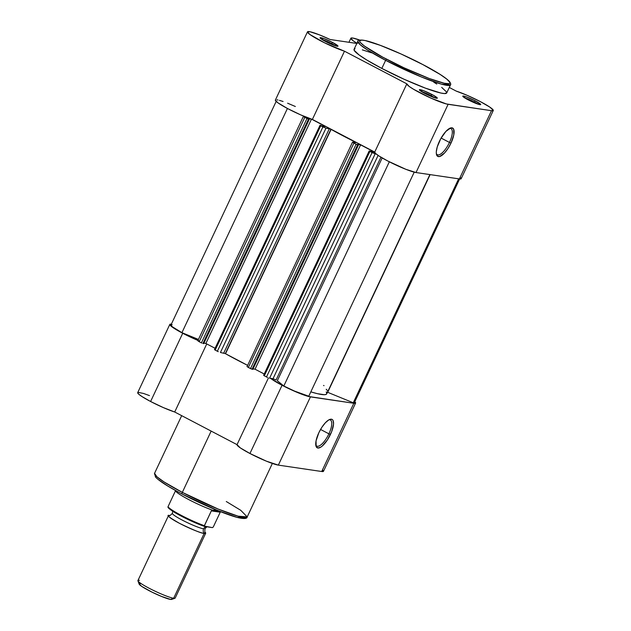 <?xml version="1.0" encoding="UTF-8"?>
<svg xmlns="http://www.w3.org/2000/svg" width="631" height="631" viewBox="0 0 631 631"><rect width="100%" height="100%" fill="white"/><g stroke="black" fill="none" stroke-linecap="round" stroke-linejoin="round"><path stroke-width="0.95" d="M478.014 104.147A8.621 0.978 25.2 0 0 474.315 101.97L475.332 100.881A9.907 1.12 -154.8 0 1 480.585 104.659A9.907 1.12 -154.8 0 1 468.147 99.824L476.579 103.642L480.712 104.533L475.332 100.881L466.893 97.064L463.509 96.046L462.902 96.48L468.147 99.824A9.907 1.12 -154.8 0 1 462.783 96.283A9.907 1.12 -154.8 0 1 475.332 100.881L474.315 101.97A8.621 0.978 -154.8 0 1 478.014 104.147M434.641 97.758A8.621 0.978 25.2 0 0 430.941 95.581L431.951 94.492A9.907 1.12 -154.8 0 1 437.212 98.27A9.907 1.12 -154.8 0 1 424.773 93.435L433.205 97.253L437.33 98.144L433.489 95.32L423.519 90.675L419.386 89.783L424.773 93.435A9.907 1.12 -154.8 0 1 419.402 89.886A9.907 1.12 -154.8 0 1 431.951 94.492L430.941 95.581A8.621 0.978 -154.8 0 1 434.641 97.758M335.298 45.755A8.621 0.978 25.2 0 0 331.598 43.578L332.608 42.49A9.907 1.12 -154.8 0 1 337.869 46.268A9.907 1.12 -154.8 0 1 325.43 41.433L333.862 45.251L337.995 46.142L332.608 42.49L324.176 38.68L320.043 37.781L325.43 41.433A9.907 1.12 -154.8 0 1 320.059 37.892A9.907 1.12 -154.8 0 1 332.608 42.49L331.598 43.578A8.621 0.978 -154.8 0 1 335.298 45.755M449.469 142.44A14.726 5.135 117.6 0 0 449.469 128.448A14.726 5.135 -62.4 0 1 450.96 128.606A14.726 5.135 -62.4 0 1 449.469 142.44L441.108 138.063L449.469 142.44A14.726 5.135 -62.4 0 1 437.307 154.698A14.726 5.135 -62.4 0 1 436.329 153.562A14.726 5.135 117.6 0 0 449.469 142.44L451.007 143.063L449.469 142.44M439.397 141.36A16.012 5.576 -62.4 0 1 450.25 128.085A16.012 5.576 -62.4 0 1 451.007 143.063L453.784 134.924L453.673 129.245L451.97 127.817L450.708 127.927L445.88 131.429L440.824 138.568L437.244 146.928L436.305 151.787L436.344 153.704L437.425 156.157L439.689 156.496L444.516 152.994L447.971 148.506L451.007 143.063A16.012 5.576 -62.4 0 1 436.471 154.414A16.012 5.576 -62.4 0 1 439.397 141.36M386.637 59.243C373.781 52.791 350.457 38.538 363.282 40.21C377.243 42.482 411.436 58.336 422.825 64.575A1.286 0.45 -62.4 0 1 422.888 64.591A1.286 0.45 117.6 0 0 422.825 64.575L440.233 74.482L446.835 79.135L449.816 82.298L449.95 82.969L448.909 83.702L444.208 83.237L429.135 78.465L403.872 67.746L382.662 57.129L364.45 46.087L360.214 42.387L359.512 40.841L361.713 40.053L365.262 40.581L380.327 45.353L401.158 54.029L422.825 64.575C435.682 71.027 459.005 85.28 446.18 83.6C432.219 81.336 398.035 65.482 386.637 59.243A1.286 0.45 117.6 0 0 385.628 60.331A1.286 0.45 -62.4 0 1 386.637 59.243M355.064 48.8L354.306 49.068L354.133 50.243L359.055 54.929L366.958 60.119L381.818 68.424A51.198 5.797 25.2 0 0 446.701 92.954L450.51 84.862A51.198 5.797 -154.8 0 1 385.628 60.331L421.476 77.014L441.424 84.128L450.51 84.862C451.007 84.491 450.731 83.458 449.682 81.754C446.188 77.865 437.251 72.139 422.88 64.591C402.83 54.029 377.038 43.2 365.822 40.668C359.993 39.706 357.343 39.911 357.864 41.267L360.222 44.738L367.408 49.928L385.628 60.331A51.198 5.797 -154.8 0 1 357.864 41.267L354.054 49.36A51.198 5.797 25.2 0 0 381.818 68.424L385.628 60.331L381.818 68.424L404.045 79.238L425.412 88.143L440.872 93.033L444.508 93.569L446.764 92.765M493.268 110.488A23.797 2.698 -154.8 0 0 480.365 101.623A23.797 2.698 -154.8 0 0 456.268 91.116L449.288 87.464L456.268 91.116L467.579 95.51L480.365 101.623L489.893 107.16L493.3 110.393L491.502 110.693L459.392 178.928A23.797 2.698 25.2 0 0 461.166 178.715L493.268 110.488A23.797 2.698 -154.8 0 1 491.502 110.693L446.33 103.934L430.847 98.073L413.605 89.294L409.125 86.4L406.829 83.836L344.487 51.206L324.768 42.908L310.081 34.61L307.455 31.976L310.097 31.771L319.704 34.965L330.155 39.516L356.838 43.452L330.155 39.516A23.797 2.698 -154.8 0 0 307.486 31.834A23.797 2.698 -154.8 0 0 320.382 40.692A23.797 2.698 -154.8 0 0 344.487 51.206L312.384 119.433L374.719 152.063L375.626 153.499L378.994 155.983L387.734 160.984L405.891 169.321L416.018 172.539L459.392 178.928L461.19 178.628L460.859 177.887M331.299 44.217L331.598 43.578L331.299 44.217M430.642 96.22L430.941 95.581L430.642 96.22M474.015 102.608L474.315 101.97L474.015 102.608M295.355 106.505L287.602 103.2M283.082 101.504L279.423 100.353M277.987 100.006L276.851 99.808M275.353 100.203L277.971 102.845L287.57 108.548L300.687 114.874L312.384 119.433L344.487 51.206L406.829 83.836L374.719 152.063L406.829 83.836A23.797 2.698 -154.8 0 0 423.401 94.563A23.797 2.698 -154.8 0 0 448.12 104.304L491.502 110.693L459.392 178.928L416.018 172.539L448.12 104.304L416.018 172.539A23.797 2.698 25.2 0 1 391.291 162.79A23.797 2.698 25.2 0 1 374.719 152.063L312.384 119.433A23.797 2.698 25.2 0 1 288.28 108.918A23.797 2.698 25.2 0 1 275.376 100.061L307.486 31.834M357.375 43.531L352.997 40.668L350.883 38.183L352.682 38.018L359.662 40.053M446.622 92.071L441.7 87.393M436.794 84.057L433.797 82.204M371.635 52.823L362.304 49.865M464.81 97.931A8.621 0.978 -154.8 0 1 474.315 101.97A8.621 0.978 25.2 0 0 464.81 97.931M421.437 91.542A8.621 0.978 -154.8 0 1 430.941 95.581A8.621 0.978 25.2 0 0 421.437 91.542M322.094 39.54A8.621 0.978 -154.8 0 1 331.598 43.578A8.621 0.978 25.2 0 0 322.094 39.54M356.925 43.255A23.797 2.698 -154.8 0 1 350.86 38.223A23.797 2.698 -154.8 0 1 359.607 40.037M326.259 389.256A8.621 0.978 25.2 0 0 328.309 390.999M276.094 379.972L380.927 157.19L276.094 379.972L273.026 378.718L269.571 378.206L375.137 153.861L376.226 154.019L372.069 152.607L266.495 376.952L264.31 375.808L369.876 151.456L375.137 153.861L269.571 378.206L273.026 378.718L378.111 155.4L273.026 378.718L276.094 379.972M382.173 157.924L277.332 380.722L283.816 386.014L389.327 161.796L283.816 386.014A22.511 2.548 25.2 0 0 308.772 396.221L414.212 172.16L308.772 396.221L294.622 391.125L283.816 386.014L277.332 380.722L382.173 157.924M355.458 142.125L356.065 142.614L352.705 142.117L356.065 142.614L355.229 142.007A70.751 8.014 -154.8 0 1 331.101 129.379L225.527 353.723A70.751 8.014 25.2 0 0 247.51 365.294L225.322 353.612L220.432 352.492L325.998 128.14L329.358 128.637L223.784 352.981L329.358 128.637L330.889 129.26L225.322 353.612L220.432 352.492L325.998 128.14L330.447 129.039L355.458 142.125M172.137 324.697L170.946 325.139L172.35 326.771L181.925 332.671L287.428 108.469L181.925 332.671L198.434 339.431L181.925 332.671A22.511 2.548 25.2 0 1 170.977 324.957L276.173 101.402M303.566 116.396L304.663 116.561L303.535 116.625L306.966 118.525L201.392 342.878L199.199 341.726L304.773 117.382L309.293 119.267L203.718 343.619L202.93 343.501L308.496 119.156L309.293 119.267L203.718 343.619L202.93 343.501L308.496 119.156L306.966 118.525L201.392 342.878L201.833 343.09L199.199 341.726L304.773 117.382L303.566 116.396M308.062 118.628L309.293 119.267L308.062 118.628L311.454 119.125L308.062 118.628M311.469 119.133L205.895 343.477L203.923 343.185L205.895 343.477L311.469 119.133L325.564 126.508L322.165 126.011L325.564 126.508L311.477 119.133M215.092 348.288L205.895 343.477L215.092 348.288M322.165 126.011L320.138 125.246L322.165 126.011M322.93 126.886L217.364 351.23L215.171 350.087L320.745 125.735L325.998 128.14L322.93 126.886L217.364 351.23L218.247 351.672L215.171 350.087L320.745 125.735L322.93 126.886M355.016 142.456L355.229 142.007L355.016 142.456M248.338 367.447L353.912 143.095L356.097 144.247L250.531 368.591L248.338 367.447L252.061 369.222L357.635 144.87L358.424 144.988L252.857 369.34L252.061 369.222L252.857 369.34L358.424 144.988L357.201 144.349L358.424 144.988L356.097 144.247L357.635 144.87L252.061 369.222L250.531 368.591L356.097 144.247L352.516 142.141L353.912 143.095L248.338 367.447L246.942 366.501L248.338 367.447M357.201 144.349L360.601 144.846L255.034 369.198L253.063 368.906L255.034 369.198L264.231 374.009L255.034 369.198L360.601 144.846L374.688 152.221L360.601 144.846L357.201 144.349M371.296 151.724L374.696 152.229L369.277 150.967L371.296 151.724M326.227 391.977L326.811 393.452L326.195 394.367L324.397 394.714L317.409 393.689L310.823 391.867A70.751 8.014 25.2 0 0 326.716 393.862L429.9 174.582M327.024 392.056L327.686 392.308L430.129 174.613L327.686 392.308L353.265 402.775L458.658 178.818L353.265 402.775A22.511 2.548 25.2 0 0 354.433 402.515L459.628 178.959M320.138 125.246L320.745 125.735L320.138 125.246M369.277 150.967L372.069 152.607L266.495 376.952L267.386 377.393L264.31 375.808L369.876 151.456L369.277 150.967M198 340.748L199.199 341.726L197.811 340.772L303.377 116.419M214.572 349.598L215.171 350.087L214.477 349.606L320.043 125.261M247.139 366.469L352.516 142.141M263.711 375.319L264.31 375.808L263.608 375.327L369.182 150.983M327.686 392.308L353.265 402.775L354.188 402.712L354.07 401.655M315.768 444.958A14.726 5.135 117.6 0 0 328.909 433.828L330.447 434.459A16.012 5.576 -62.4 0 1 315.91 445.809A16.012 5.576 -62.4 0 1 318.836 432.748L316.052 440.888L316.163 446.574L317.866 447.994L320.603 447.229L322.236 446.046L327.41 439.902L331.654 431.636L333.531 424.032L333.121 420.632L332.411 419.654L331.409 419.213L328.672 419.978L325.32 422.817L321.865 427.305L318.836 432.748A16.012 5.576 -62.4 0 1 329.69 419.473A16.012 5.576 -62.4 0 1 330.447 434.459L328.909 433.828A14.726 5.135 -62.4 0 1 316.746 446.085A14.726 5.135 -62.4 0 1 315.768 444.958M182.075 494.018L182.209 494.089A1.798 0.631 -62.4 0 1 182.13 494.065A1.798 0.631 -62.4 0 1 182.32 492.377L164.099 481.974L156.922 476.784L154.556 473.313A51.198 5.797 25.2 0 0 182.32 492.377L211.156 431.091L182.32 492.377A51.198 5.797 25.2 0 0 247.21 516.907L238.124 516.174L218.168 509.059L182.32 492.377A1.798 0.631 117.6 0 0 182.13 494.065A1.798 0.631 117.6 0 0 182.209 494.089L217.608 510.511L236.933 517.294L244.875 517.515M320.548 429.451L328.909 433.828L320.548 429.451M198.11 340.503A23.797 2.698 -154.8 0 1 182.714 333.271L150.604 401.505A23.797 2.698 25.2 0 0 174.708 412.011L237.043 444.642L240.23 447.836L249.947 453.5L266.448 461.19L278.342 465.118L310.444 396.883A23.797 2.698 -154.8 0 1 282.057 385.273L249.947 453.5A23.797 2.698 25.2 0 0 278.342 465.118L321.715 471.507L323.474 471.318L322.654 469.914M354.764 401.687L355.576 403.091L353.825 403.272L308.385 396.442L294.488 391.236L282.057 385.273L249.947 453.5A23.797 2.698 25.2 0 1 237.043 444.642L268.467 377.859L237.043 444.642L174.708 412.011L206.747 343.919L174.708 412.011L163.397 407.618L150.604 401.505L182.714 333.271L172.05 326.937L169.92 324.965L170.354 324.137L171.529 324.192M199.506 341.079A23.797 2.698 -154.8 0 1 199.088 340.906M282.057 385.273L270.66 378.371A23.797 2.698 -154.8 0 0 282.057 385.273M198.647 340.724L182.714 333.271A23.797 2.698 -154.8 0 1 169.81 324.413A23.797 2.698 -154.8 0 1 171.348 324.168M149.492 395.605L143.513 393.452L138.252 392.372M137.708 392.632L138.568 394.052L141.904 396.513L150.604 401.505A23.797 2.698 25.2 0 1 137.7 392.64L169.81 324.413M321.715 471.507L278.342 465.118L310.444 396.883L353.825 403.272L321.715 471.507A23.797 2.698 25.2 0 0 323.49 471.294L355.592 403.067A23.797 2.698 -154.8 0 1 353.825 403.272L321.715 471.507M155.368 475.884L155.502 476.547M158.452 479.678L167.878 486.075L178.273 491.999M186.319 496.211L212.3 508.31L227.854 514.423L236.854 517.27M239.188 517.838L242.698 518.351M243.842 518.303L244.867 517.57M323.561 385.47A23.797 2.698 -154.8 0 1 324.034 385.651M354.803 401.726A23.797 2.698 -154.8 0 1 355.592 403.067M328.917 419.844A14.726 5.135 -62.4 0 1 330.399 420.001A14.726 5.135 -62.4 0 1 328.909 433.828A14.726 5.135 117.6 0 0 328.917 419.844M226.292 501.527L240.766 510.313L247.21 516.907L272.363 463.446M139.12 583.927L141.707 586.388L152 592.138L161.481 596.429L170.512 599.411A18.078 2.051 25.2 0 0 171.648 599.411L174.945 598.251A20.578 2.335 -154.8 0 1 173.651 598.251A20.578 2.335 -154.8 0 1 153.301 590.332A20.578 2.335 -154.8 0 1 137.944 580.835L139.151 584.117A18.078 2.051 25.2 0 0 152.639 592.454A18.078 2.051 25.2 0 0 170.512 599.411L173.651 598.251L204.152 533.432A20.578 2.335 -154.8 0 1 182.761 524.992A20.578 2.335 -154.8 0 1 168.438 515.716L137.937 580.536A20.578 2.335 25.2 0 0 152.26 589.819A20.578 2.335 25.2 0 0 173.651 598.251A20.578 2.335 25.2 0 0 175.181 598.07L205.682 533.242A20.578 2.335 -154.8 0 0 205.249 532.343L204.152 533.432A4.18 3.889 98.4 0 1 203.647 528.841A18.007 2.043 -154.8 0 1 185.916 521.947A18.007 2.043 -154.8 0 1 172.413 513.634A18.007 2.043 25.2 0 0 185.916 521.947A18.007 2.043 25.2 0 0 203.647 528.841A4.18 3.889 -81.6 0 0 204.152 533.432C201.597 533.416 193.409 530.072 179.598 523.383C168.682 517.12 165.472 514.51 169.968 515.535M168.438 515.716A20.578 2.335 -154.8 0 1 169.408 515.48L169.408 515.472C169.321 516.119 170.315 515.409 172.397 513.342L172.736 511.244M137.944 580.835A20.578 2.335 -154.8 0 1 139.467 580.354M203.647 528.841A4.18 3.889 98.4 0 1 206.006 526.68A4.18 3.889 -81.6 0 0 203.647 528.841M168.651 508.05L174.053 512.057L181.507 516.245L202.157 525.591M204.46 526.42L212.339 527.619L204.27 526.08L211.322 510.897L220.235 512.206L213.27 527.011L212.339 527.619L213.27 527.011L220.235 512.206L211.322 510.897L211.842 510.274L219.959 511.465L211.842 510.274L216.504 510.077L212.71 510.234A25.082 2.839 -154.8 0 1 188.992 499.72A25.082 2.839 -154.8 0 1 175.379 490.689L175.308 491.147L175.379 490.689A25.082 2.839 25.2 0 0 188.992 499.72A25.082 2.839 25.2 0 0 212.71 510.234L211.322 510.897L204.357 525.702A25.082 2.839 -154.8 0 1 181.554 515.511A25.082 2.839 -154.8 0 1 168.035 506.685L175.308 491.147L168.035 506.685A25.082 2.839 25.2 0 0 181.554 515.511A25.082 2.839 25.2 0 0 204.357 525.702L204.31 525.82M220.582 511.56L220.235 512.206L220.582 511.56M204.633 526.483A24.309 2.753 25.2 0 1 181.507 516.245A24.309 2.753 25.2 0 1 168.311 507.474L167.949 507.072M140.484 583.699L139.498 583.659M205.682 533.242A20.578 2.335 -154.8 0 1 204.152 533.432L173.651 598.251L170.512 599.411L171.877 599.182M350.86 38.223L348.951 42.285M247.21 516.907C247.131 518.674 244.307 518.966 238.731 517.791C227.554 515.259 202.023 504.532 182.138 494.065C167.988 486.643 159.107 480.956 155.494 477.004L154.556 473.313L181.689 415.663M205.249 532.343C204.815 532.824 204.728 531.602 204.988 528.683L206.881 526.814M204.539 526.459L189.142 520.031L176.152 513.318C173.328 511.836 167.996 508.121 167.996 507.245"/></g></svg>
